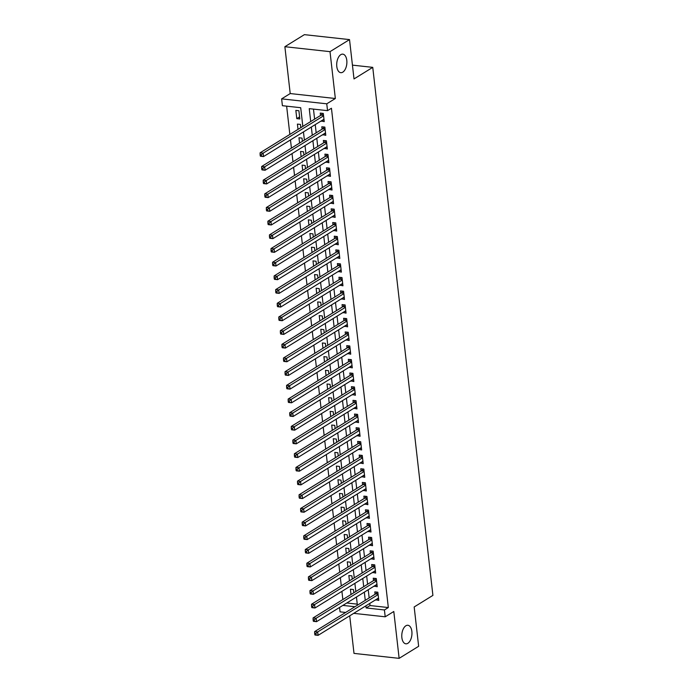 <?xml version="1.0" encoding="UTF-8"?>
<svg xmlns="http://www.w3.org/2000/svg" width="693" height="693" viewBox="0 0 693 693"><rect width="100%" height="100%" fill="white"/><g stroke="black" fill="none" stroke-linecap="round" stroke-linejoin="round"><path stroke-width="1.04" d="M342.792 72.167A9.321 5.024 -83.7 0 1 340.774 72.678A9.321 5.024 -83.7 0 1 336.694 64.709A9.321 5.024 -83.7 0 1 340.791 54.66A9.321 5.024 -83.7 0 1 342.81 54.149A9.321 5.024 -83.7 0 1 346.89 62.119A9.321 5.024 -83.7 0 1 342.792 72.167M407.865 643.295A9.321 5.024 -83.7 0 1 405.847 643.806A9.321 5.024 -83.7 0 1 401.767 635.836A9.321 5.024 -83.7 0 1 405.864 625.788A9.321 5.024 -83.7 0 1 407.882 625.268A9.321 5.024 -83.7 0 1 411.963 633.246A9.321 5.024 -83.7 0 1 407.865 643.295M302.832 126.412L300.701 107.71L282.406 105.7L281.627 98.865L326.758 103.811L327.538 110.655L309.243 108.645L310.707 121.544M290.211 93.555L335.343 98.51L330.007 51.654L349.523 39.605L304.392 34.65L284.875 46.708L290.211 93.555L281.627 98.865M349.714 615.817L354.002 653.395L399.133 658.35L393.797 611.495L385.204 616.805L353.716 613.348M345.634 612.456L340.072 611.85L339.57 607.44M286.633 106.168L289.856 134.425M290.48 139.917L291.415 148.111M292.039 153.603L292.974 161.79M293.598 167.282L294.534 175.468M295.157 180.96L296.093 189.146M296.717 194.638L297.652 202.824M298.276 208.316L299.203 216.511M299.835 222.003L300.762 230.189M301.394 235.681L302.321 243.867M302.954 249.359L303.88 257.545M304.504 263.037L305.44 271.223M306.063 276.715L306.999 284.901M307.623 290.393L308.558 298.588M309.182 304.08L310.118 312.266M310.741 317.758L311.677 325.944M312.3 331.436L313.236 339.622M313.86 345.114L314.795 353.3M315.419 358.792L316.354 366.987M316.978 372.479L317.914 380.665M318.537 386.157L319.464 394.343M320.097 399.835L321.024 408.021M321.656 413.513L322.583 421.699M323.215 427.191L324.142 435.377M324.774 440.869L325.701 449.064M326.325 454.556L327.261 462.742M327.884 468.234L328.82 476.42M329.444 481.912L330.379 490.098M331.003 495.59L331.938 503.776M332.562 509.268L333.498 517.463M334.121 522.955L335.057 531.141M335.681 536.633L336.616 544.819M337.24 550.311L338.175 558.497M338.799 563.989L339.735 572.175M340.358 577.667L341.285 585.854M341.918 591.346L342.844 599.54M330.007 51.654L284.875 46.708M349.523 39.605L354.01 78.933L372.747 67.36L432.908 595.391L414.171 606.964L418.65 646.292L399.133 658.35M321.145 120.98L324.237 121.639L323.302 113.427L320.253 113.098L320.521 115.488M322.704 134.659L325.788 135.317L324.861 127.105L321.803 126.776L322.08 129.167M324.263 148.337L327.347 148.995L326.412 140.792L323.362 140.454L323.64 142.845M325.823 162.015L328.906 162.673L327.971 154.47L324.922 154.132L325.199 156.523M327.382 175.701L330.466 176.351L329.53 168.148L326.481 167.81L326.758 170.209M328.941 189.38L332.025 190.038L331.089 181.826L328.04 181.488L328.317 183.888M330.5 203.058L333.584 203.716L332.649 195.504L329.599 195.175L329.877 197.566M332.06 216.736L335.143 217.394L334.208 209.182L331.159 208.853L331.436 211.244M333.619 230.414L336.703 231.072L335.767 222.869L332.718 222.531L332.986 224.922M335.178 244.101L338.262 244.75L337.326 236.547L334.277 236.209L334.546 238.609M336.737 257.779L339.821 258.428L338.886 250.225L335.836 249.887L336.105 252.287M338.288 271.457L341.38 272.115L340.445 263.903L337.396 263.574L337.664 265.965M339.847 285.135L342.94 285.793L342.004 277.581L338.955 277.252L339.224 279.643M341.406 298.813L344.499 299.471L343.563 291.268L340.514 290.93L340.783 293.321M342.966 312.491L346.058 313.149L345.123 304.946L342.073 304.608L342.342 306.999M344.525 326.178L347.609 326.827L346.673 318.624L343.624 318.286L343.901 320.686M346.084 339.856L349.168 340.514L348.232 332.302L345.183 331.964L345.46 334.364M347.643 353.534L350.727 354.192L349.792 345.98L346.743 345.651L347.02 348.042M349.203 367.212L352.287 367.87L351.351 359.658L348.302 359.329L348.579 361.72M350.762 380.89L353.846 381.548L352.91 373.345L349.861 373.007L350.138 375.398M352.321 394.577L355.405 395.227L354.469 387.023L351.42 386.685L351.697 389.085M353.88 408.255L356.964 408.913L356.029 400.701L352.98 400.363L353.248 402.763M355.44 421.933L358.524 422.591L357.588 414.379L354.539 414.05L354.807 416.441M356.999 435.611L360.083 436.269L359.147 428.057L356.098 427.728L356.367 430.119M358.55 449.289L361.642 449.948L360.706 441.744L357.657 441.406L357.926 443.797M360.109 462.967L363.201 463.626L362.266 455.422L359.217 455.084L359.485 457.475M361.668 476.654L364.761 477.304L363.825 469.1L360.776 468.763L361.044 471.162M363.227 490.332L366.32 490.99L365.384 482.778L362.335 482.441L362.604 484.84M364.787 504.01L367.87 504.669L366.944 496.457L363.886 496.127L364.163 498.518M366.346 517.688L369.43 518.347L368.494 510.135L365.445 509.805L365.722 512.196M367.905 531.366L370.989 532.025L370.053 523.821L367.004 523.484L367.281 525.874M369.464 545.053L372.548 545.703L371.613 537.499L368.563 537.162L368.841 539.561M371.024 558.731L374.107 559.39L373.172 551.178L370.123 550.84L370.4 553.239M372.583 572.409L375.667 573.068L374.731 564.856L371.682 564.526L371.959 566.917M374.142 586.087L377.226 586.746L376.29 578.534L373.241 578.205L373.518 580.595M353.82 592.758L353.456 589.544L350.407 589.206L351.004 594.499M352.261 579.079L351.897 575.857L348.848 575.528L349.445 580.821M350.701 565.401L350.337 562.179L347.288 561.85L347.886 567.143M349.142 551.723L348.778 548.501L345.729 548.163L346.327 553.456M347.583 538.045L347.219 534.823L344.17 534.485L344.776 539.778M346.024 524.358L345.66 521.145L342.611 520.807L343.217 526.1M344.464 510.68L344.1 507.458L341.051 507.129L341.658 512.422M342.914 497.002L342.541 493.78L339.492 493.451L340.098 498.743M341.354 483.324L340.982 480.102L337.933 479.764L338.539 485.057M339.795 469.646L339.423 466.424L336.374 466.086L336.98 471.379M338.236 455.959L337.863 452.746L334.814 452.408L335.421 457.701M336.677 442.281L336.304 439.067L333.255 438.73L333.861 444.022M335.117 428.603L334.754 425.381L331.704 425.052L332.302 430.344M333.558 414.925L333.194 411.703L330.145 411.373L330.743 416.666M331.999 401.247L331.635 398.025L328.586 397.687L329.184 402.979M330.44 387.569L330.076 384.346L327.027 384.009L327.624 389.301M328.88 373.882L328.517 370.668L325.467 370.331L326.065 375.623M327.321 360.204L326.957 356.982L323.908 356.652L324.515 361.945M325.762 346.526L325.398 343.304L322.349 342.974L322.955 348.267M324.203 332.848L323.839 329.625L320.79 329.288L321.396 334.58M322.652 319.17L322.28 315.947L319.23 315.61L319.837 320.902M321.093 305.483L320.72 302.269L317.671 301.931L318.278 307.224M319.534 291.805L319.161 288.591L316.112 288.253L316.718 293.546M317.974 278.127L317.602 274.904L314.553 274.575L315.159 279.868M316.415 264.449L316.043 261.226L312.993 260.897L313.6 266.19M314.856 250.771L314.492 247.548L311.443 247.21L312.041 252.503M313.297 237.093L312.933 233.87L309.884 233.532L310.481 238.825M311.737 223.406L311.374 220.192L308.324 219.854L308.922 225.147M310.178 209.728L309.814 206.505L306.765 206.176L307.363 211.469M308.619 196.05L308.255 192.827L305.206 192.498L305.804 197.791M307.06 182.372L306.696 179.149L303.647 178.811L304.244 184.104M305.5 168.694L305.137 165.471L302.087 165.133L302.694 170.426M303.941 155.007L303.577 151.793L300.528 151.455L301.134 156.748M302.382 141.329L302.018 138.115L298.969 137.777L299.575 143.07M300.831 127.651L300.459 124.428L297.41 124.099L298.016 129.392M346.777 602.988L357.259 604.14M299.835 118.962L298.9 110.75L295.85 110.421L296.786 118.624L299.835 118.962M369.793 603.421L370.036 605.543L388.331 607.553L331.445 108.247L327.538 110.655M313.47 109.113L314.613 119.135M315.237 124.627L316.173 132.813M316.796 138.305L317.732 146.5M318.356 151.992L319.291 160.178M319.915 165.67L320.85 173.856M321.474 179.348L322.41 187.534M323.033 193.026L323.969 201.213M324.593 206.705L325.519 214.891M326.152 220.383L327.079 228.577M327.711 234.069L328.638 242.255M329.27 247.748L330.197 255.934M330.821 261.426L331.756 269.612M332.38 275.104L333.316 283.29M333.939 288.782L334.875 296.976M335.499 302.469L336.434 310.655M337.058 316.147L337.993 324.333M338.617 329.825L339.553 338.011M340.176 343.503L341.112 351.689M341.736 357.181L342.671 365.367M343.295 370.859L344.23 379.054M344.854 384.546L345.79 392.732M346.413 398.224L347.34 406.41M347.973 411.902L348.9 420.088M349.532 425.58L350.459 433.766M351.091 439.258L352.018 447.453M352.642 452.945L353.577 461.131M354.201 466.623L355.137 474.809M355.76 480.301L356.696 488.487M357.319 493.979L358.255 502.165M358.879 507.657L359.814 515.843M360.438 521.335L361.374 529.53M361.997 535.022L362.933 543.208M363.556 548.7L364.492 556.886M365.116 562.378L366.051 570.564M366.675 576.056L367.602 584.242M368.234 589.734L369.161 597.929M375.701 599.766L378.785 600.424L377.85 592.22L374.8 591.883L375.069 594.273M372.747 67.36L352.434 65.133M335.343 98.51L326.758 103.811M388.331 607.553L384.424 609.961L385.204 616.805M357.38 605.206L356.453 597.011M355.821 591.519L354.894 583.333M354.27 577.841L353.335 569.655M352.711 564.163L351.775 555.977M351.152 550.485L350.216 542.298M349.593 536.806L348.657 528.612M348.033 523.12L347.098 514.934M346.474 509.442L345.538 501.256M344.915 495.764L343.979 487.577M343.356 482.085L342.42 473.899M341.796 468.407L340.861 460.221M340.237 454.729L339.31 446.535M338.678 441.043L337.751 432.856M337.119 427.364L336.192 419.178M335.559 413.686L334.632 405.5M334 400.008L333.073 391.822M332.449 386.33L331.514 378.135M330.89 372.643L329.955 364.457M329.331 358.965L328.395 350.779M327.772 345.287L326.836 337.101M326.212 331.609L325.277 323.423M324.653 317.931L323.718 309.745M323.094 304.253L322.158 296.058M321.535 290.566L320.599 282.38M319.975 276.888L319.04 268.702M318.416 263.21L317.489 255.024M316.857 249.532L315.93 241.346M315.298 235.854L314.371 227.659M313.738 222.167L312.812 213.981M312.188 208.489L311.252 200.303M310.629 194.811L309.693 186.625M309.069 181.133L308.134 172.947M307.51 167.455L306.575 159.269M305.951 153.777L305.015 145.582M304.392 140.09L303.456 131.904M342.87 605.405L354.92 606.721M365.887 605.829L366.129 607.952L384.424 609.961M311.339 127.036L312.266 135.23M312.898 140.722L313.825 148.908M314.449 154.4L315.384 162.586M316.008 168.078L316.944 176.265M317.567 181.757L318.503 189.943M319.126 195.435L320.062 203.629M320.686 209.121L321.621 217.307M322.245 222.799L323.181 230.986M323.804 236.478L324.74 244.664M325.363 250.156L326.299 258.342M326.923 263.834L327.858 272.02M328.482 277.521L329.409 285.707M330.041 291.199L330.968 299.385M331.601 304.877L332.527 313.063M333.16 318.555L334.087 326.741M334.71 332.233L335.646 340.419M336.27 345.911L337.205 354.106M337.829 359.598L338.764 367.784M339.388 373.276L340.324 381.462M340.947 386.954L341.883 395.14M342.507 400.632L343.442 408.818M344.066 414.31L345.001 422.496M345.625 427.997L346.561 436.183M347.184 441.675L348.12 449.861M348.744 455.353L349.679 463.539M350.303 469.031L351.23 477.217M351.862 482.709L352.789 490.895M353.421 496.387L354.348 504.582M354.981 510.074L355.907 518.26M356.531 523.752L357.467 531.938M358.09 537.43L359.026 545.616M359.65 551.108L360.585 559.294M361.209 564.786L362.144 572.981M362.768 578.473L363.704 586.659M364.327 592.151L365.263 600.337M370.036 605.543L366.129 607.952M378.551 598.354L375.736 600.086M299.601 116.883L296.786 118.624M376.992 584.675L374.177 586.408M375.433 570.989L372.617 572.73M373.873 557.311L371.058 559.052M372.314 543.633L369.499 545.374M370.755 529.954L367.94 531.696M369.196 516.276L366.38 518.009M367.636 502.598L364.821 504.331M366.077 488.911L363.271 490.653M364.518 475.233L361.711 476.975M362.959 461.555L360.152 463.296M361.408 447.877L358.593 449.61M359.849 434.199L357.034 435.932M358.29 420.512L355.474 422.254M356.73 406.834L353.915 408.575M355.171 393.156L352.356 394.897M353.612 379.478L350.797 381.219M352.053 365.8L349.237 367.533M350.493 352.122L347.678 353.854M348.934 338.435L346.119 340.176M347.375 324.757L344.56 326.498M345.816 311.079L343 312.82M344.256 297.401L341.45 299.133M342.697 283.723L339.891 285.455M341.138 270.036L338.331 271.777M339.587 256.358L336.772 258.099M338.028 242.68L335.213 244.421M336.469 229.002L333.654 230.743M334.91 215.324L332.094 217.056M333.35 201.646L330.535 203.378M331.791 187.959L328.976 189.7M330.232 174.281L327.417 176.022M328.673 160.603L325.857 162.344M327.113 146.925L324.298 148.657M325.554 133.247L322.739 134.979M323.995 119.56L321.188 121.301M378.066 594.152L375.701 593.892L314.648 631.6L317.697 631.929L378.118 594.611M315.878 633.489L317.697 631.929L318.087 635.351L315.038 635.022L316.034 634.857L315.878 633.489L314.665 633.35L314.821 634.719M378.508 598.033L318.087 635.351L316.034 634.857M375.701 593.892A1.455 0.788 96.3 0 0 375.978 593.615L377.009 592.125M314.648 631.6L314.665 633.35M376.516 580.474L374.142 580.214L313.089 617.922L316.138 618.251L376.568 580.933M314.327 619.802L316.138 618.251L316.528 621.673L313.479 621.335L314.483 621.171L314.327 619.802L313.106 619.672L313.262 621.041M376.957 584.355L316.528 621.673L314.483 621.171M374.142 580.214A1.455 0.788 96.3 0 0 374.419 579.928L375.45 578.447M313.089 617.922L313.106 619.672M374.956 566.787L372.583 566.528L311.529 604.235L314.579 604.573L375.008 567.255M312.768 606.124L314.579 604.573L314.969 607.995L311.919 607.657L312.924 607.492L312.768 606.124L311.547 605.994L311.703 607.363M375.398 570.668L314.969 607.995L312.924 607.492M372.583 566.528A1.455 0.788 96.3 0 0 372.86 566.25L373.891 564.769M311.529 604.235L311.547 605.994M373.397 553.109L371.024 552.849L309.97 590.557L313.019 590.895L373.449 553.568M311.209 592.446L313.019 590.895L313.409 594.317L310.36 593.979L311.365 593.814L311.209 592.446L309.988 592.316L310.143 593.684M373.839 556.99L313.409 594.317L311.365 593.814M371.024 552.849A1.455 0.788 96.3 0 0 371.301 552.572L372.332 551.082M309.97 590.557L309.988 592.316M371.838 539.431L369.464 539.171L308.411 576.879L311.46 577.217L371.89 539.89M309.65 578.768L311.46 577.217L311.85 580.63L308.801 580.301L309.806 580.136L309.65 578.768L308.428 578.629L308.584 579.998M372.28 543.312L311.85 580.63L309.806 580.136M369.464 539.171A1.455 0.788 96.3 0 0 369.741 538.894L370.781 537.404M308.411 576.879L308.428 578.629M370.279 525.753L367.905 525.493L306.852 563.201L309.901 563.53L370.331 526.212M308.09 565.09L309.901 563.53L310.291 566.952L307.242 566.623L308.246 566.458L308.09 565.09L306.869 564.951L307.025 566.32M370.72 529.634L310.291 566.952L308.246 566.458M367.905 525.493A1.455 0.788 96.3 0 0 368.182 525.216L369.222 523.726M306.852 563.201L306.869 564.951M368.719 512.075L366.346 511.815L305.292 549.523L308.342 549.852L368.771 512.534M306.531 551.411L308.342 549.852L308.731 553.274L305.682 552.936L306.687 552.771L306.531 551.411L305.31 551.273L305.466 552.642M369.161 515.956L308.731 553.274L306.687 552.771M366.346 511.815A1.455 0.788 96.3 0 0 366.623 511.529L367.662 510.048M305.292 549.523L305.31 551.273M367.16 498.397L364.787 498.128L303.733 535.836L306.782 536.174L367.212 498.856M304.972 537.725L306.782 536.174L307.172 539.596L304.123 539.258L305.128 539.093L304.972 537.725L303.751 537.595L303.906 538.963M367.602 502.269L307.172 539.596L305.128 539.093M364.787 498.128A1.455 0.788 96.3 0 0 365.064 497.851L366.103 496.37M303.733 535.836L303.751 537.595M365.601 484.71L363.227 484.45L302.174 522.158L305.223 522.496L365.653 485.169M303.413 524.047L305.223 522.496L305.613 525.918L302.564 525.58L303.569 525.415L303.413 524.047L302.191 523.917L302.347 525.285M366.043 488.591L305.613 525.918L303.569 525.415M363.227 484.45A1.455 0.788 96.3 0 0 363.504 484.173L364.544 482.683M302.174 522.158L302.191 523.917M364.042 471.032L361.668 470.772L300.615 508.48L303.664 508.818L364.094 471.491M301.853 510.369L303.664 508.818L304.054 512.24L301.005 511.902L302.009 511.737L301.853 510.369L300.632 510.239L300.788 511.599M364.483 474.913L304.054 512.24L302.009 511.737M361.668 470.772A1.455 0.788 96.3 0 0 361.954 470.495L362.985 469.005M300.615 508.48L300.632 510.239M362.482 457.354L360.109 457.094L299.055 494.802L302.113 495.14L362.534 457.813M300.294 496.69L302.113 495.14L302.503 498.553L299.445 498.224L300.45 498.059L300.294 496.69L299.073 496.552L299.229 497.92M362.924 461.235L302.503 498.553L300.45 498.059M360.109 457.094A1.455 0.788 96.3 0 0 360.395 456.817L361.425 455.327M299.055 494.802L299.073 496.552M360.923 443.676L358.55 443.416L297.505 481.124L300.554 481.453L360.975 444.135M298.735 483.012L300.554 481.453L300.944 484.875L297.895 484.546L298.891 484.381L298.735 483.012L297.522 482.874L297.669 484.242M361.365 447.557L300.944 484.875L298.891 484.381M358.55 443.416A1.455 0.788 96.3 0 0 358.835 443.139L359.866 441.649M297.505 481.124L297.522 482.874M359.364 429.998L356.99 429.738L295.946 467.446L298.995 467.775L359.416 430.457M297.176 469.326L298.995 467.775L299.385 471.197L296.335 470.859L297.332 470.694L297.176 469.326L295.963 469.196L296.119 470.564M359.806 433.879L299.385 471.197L297.332 470.694M356.99 429.738A1.455 0.788 96.3 0 0 357.276 429.452L358.307 427.971M295.946 467.446L295.963 469.196M357.805 416.311L355.44 416.051L294.386 453.759L297.436 454.097L357.857 416.779M295.616 455.647L297.436 454.097L297.825 457.519L294.776 457.181L295.772 457.016L295.616 455.647L294.404 455.518L294.56 456.886M358.246 420.192L297.825 457.519L295.772 457.016M355.44 416.051A1.455 0.788 96.3 0 0 355.717 415.774L356.748 414.293M294.386 453.759L294.404 455.518M356.245 402.633L353.88 402.373L292.827 440.081L295.876 440.419L356.306 403.092M294.066 441.969L295.876 440.419L296.266 443.841L293.217 443.503L294.222 443.338L294.066 441.969L292.844 441.839L293 443.208M356.696 406.514L296.266 443.841L294.222 443.338M353.88 402.373A1.455 0.788 96.3 0 0 354.158 402.096L355.188 400.606M292.827 440.081L292.844 441.839M354.695 388.955L352.321 388.695L291.268 426.403L294.317 426.741L354.747 389.414M292.507 428.291L294.317 426.741L294.707 430.154L291.658 429.825L292.663 429.66L292.507 428.291L291.285 428.153L291.441 429.521M355.137 392.836L294.707 430.154L292.663 429.66M352.321 388.695A1.455 0.788 96.3 0 0 352.598 388.418L353.629 386.928M291.268 426.403L291.285 428.153M353.135 375.277L350.762 375.017L289.709 412.725L292.758 413.054L353.187 375.736M290.947 414.613L292.758 413.054L293.148 416.476L290.098 416.146L291.103 415.982L290.947 414.613L289.726 414.475L289.882 415.843M353.577 379.158L293.148 416.476L291.103 415.982M350.762 375.017A1.455 0.788 96.3 0 0 351.039 374.74L352.07 373.25M289.709 412.725L289.726 414.475M351.576 361.599L349.203 361.339L288.149 399.047L291.199 399.376L351.628 362.058M289.388 400.926L291.199 399.376L291.588 402.798L288.539 402.46L289.544 402.295L289.388 400.926L288.167 400.797L288.323 402.165M352.018 365.48L291.588 402.798L289.544 402.295M349.203 361.339A1.455 0.788 96.3 0 0 349.48 361.053L350.511 359.572M288.149 399.047L288.167 400.797M350.017 347.921L347.643 347.652L286.59 385.36L289.639 385.698L350.069 348.38M287.829 387.248L289.639 385.698L290.029 389.119L286.98 388.782L287.985 388.617L287.829 387.248L286.607 387.118L286.763 388.487M350.459 351.793L290.029 389.119L287.985 388.617M347.643 347.652A1.455 0.788 96.3 0 0 347.921 347.375L348.96 345.894M286.59 385.36L286.607 387.118M348.458 334.234L346.084 333.974L285.031 371.682L288.08 372.02L348.51 334.693M286.27 373.57L288.08 372.02L288.47 375.441L285.421 375.104L286.426 374.939L286.27 373.57L285.048 373.44L285.204 374.809M348.9 338.115L288.47 375.441L286.426 374.939M346.084 333.974A1.455 0.788 96.3 0 0 346.361 333.697L347.401 332.207M285.031 371.682L285.048 373.44M346.898 320.556L344.525 320.296L283.472 358.004L286.521 358.342L346.95 321.015M284.71 359.892L286.521 358.342L286.911 361.763L283.861 361.425L284.866 361.261L284.71 359.892L283.489 359.762L283.645 361.122M347.34 324.437L286.911 361.763L284.866 361.261M344.525 320.296A1.455 0.788 96.3 0 0 344.802 320.019L345.842 318.529M283.472 358.004L283.489 359.762M345.339 306.878L342.966 306.618L281.912 344.326L284.962 344.664L345.391 307.337M283.151 346.214L284.962 344.664L285.351 348.077L282.302 347.747L283.307 347.583L283.151 346.214L281.93 346.076L282.086 347.444M345.781 310.759L285.351 348.077L283.307 347.583M342.966 306.618A1.455 0.788 96.3 0 0 343.243 306.341L344.282 304.851M281.912 344.326L281.93 346.076M343.78 293.2L341.406 292.94L280.353 330.648L283.402 330.977L343.832 293.659M281.592 332.536L283.402 330.977L283.792 334.398L280.743 334.069L281.748 333.905L281.592 332.536L280.37 332.397L280.526 333.766M344.222 297.08L283.792 334.398L281.748 333.905M341.406 292.94A1.455 0.788 96.3 0 0 341.692 292.663L342.723 291.173M280.353 330.648L280.37 332.397M342.221 279.522L339.847 279.262L278.794 316.97L281.843 317.299L342.273 279.981M280.033 318.849L281.843 317.299L282.233 320.72L279.184 320.383L280.189 320.218L280.033 318.849L278.811 318.719L278.967 320.088M342.663 283.402L282.233 320.72L280.189 320.218M339.847 279.262A1.455 0.788 96.3 0 0 340.133 278.976L341.164 277.495M278.794 316.97L278.811 318.719M340.661 265.835L338.288 265.575L277.243 303.283L280.293 303.621L340.713 266.303M278.473 305.171L280.293 303.621L280.682 307.042L277.633 306.704L278.629 306.54L278.473 305.171L277.252 305.041L277.408 306.41M341.103 269.716L280.682 307.042L278.629 306.54M338.288 265.575A1.455 0.788 96.3 0 0 338.574 265.298L339.605 263.816M277.243 303.283L277.252 305.041M339.102 252.157L336.729 251.897L275.684 289.605L278.733 289.943L339.154 252.616M276.914 291.493L278.733 289.943L279.123 293.364L276.074 293.026L277.07 292.862L276.914 291.493L275.701 291.363L275.857 292.732M339.544 256.038L279.123 293.364L277.07 292.862M336.729 251.897A1.455 0.788 96.3 0 0 337.015 251.62L338.045 250.13M275.684 289.605L275.701 291.363M337.543 238.479L335.169 238.219L274.125 275.927L277.174 276.264L337.595 238.938M275.355 277.815L277.174 276.264L277.564 279.677L274.515 279.348L275.511 279.184L275.355 277.815L274.142 277.676L274.298 279.045M337.985 242.359L277.564 279.677L275.511 279.184M335.169 238.219A1.455 0.788 96.3 0 0 335.455 237.942L336.486 236.452M274.125 275.927L274.142 277.676M335.984 224.801L333.619 224.541L272.566 262.249L275.615 262.578L336.036 225.26M273.804 264.137L275.615 262.578L276.005 265.999L272.955 265.67L273.96 265.506L273.804 264.137L272.583 263.998L272.739 265.367M336.426 228.681L276.005 265.999L273.96 265.506M333.619 224.541A1.455 0.788 96.3 0 0 333.896 224.263L334.927 222.774M272.566 262.249L272.583 263.998M334.433 211.122L332.06 210.863L271.006 248.57L274.056 248.9L334.485 211.582M272.245 250.45L274.056 248.9L274.445 252.321L271.396 251.983L272.401 251.819L272.245 250.45L271.024 250.32L271.18 251.689M334.875 215.003L274.445 252.321L272.401 251.819M332.06 210.863A1.455 0.788 96.3 0 0 332.337 210.577L333.368 209.095M271.006 248.57L271.024 250.32M332.874 197.444L330.5 197.176L269.447 234.884L272.496 235.222L332.926 197.903M270.686 236.772L272.496 235.222L272.886 238.643L269.837 238.305L270.842 238.141L270.686 236.772L269.464 236.642L269.62 238.011M333.316 201.316L272.886 238.643L270.842 238.141M330.5 197.176A1.455 0.788 96.3 0 0 330.778 196.899L331.808 195.417M269.447 234.884L269.464 236.642M331.315 183.758L328.941 183.498L267.888 221.206L270.937 221.543L331.367 184.217M269.127 223.094L270.937 221.543L271.327 224.965L268.278 224.627L269.282 224.463L269.127 223.094L267.905 222.964L268.061 224.333M331.756 187.638L271.327 224.965L269.282 224.463M328.941 183.498A1.455 0.788 96.3 0 0 329.218 183.221L330.249 181.731M267.888 221.206L267.905 222.964M329.755 170.08L327.382 169.82L266.329 207.528L269.378 207.865L329.807 170.539M267.567 209.416L269.378 207.865L269.768 211.287L266.718 210.949L267.723 210.785L267.567 209.416L266.346 209.277L266.502 210.646M330.197 173.96L269.768 211.287L267.723 210.785M327.382 169.82A1.455 0.788 96.3 0 0 327.659 169.542L328.699 168.052M266.329 207.528L266.346 209.277M328.196 156.401L325.823 156.142L264.769 193.849L267.819 194.187L328.248 156.861M266.008 195.738L267.819 194.187L268.208 197.6L265.159 197.271L266.164 197.107L266.008 195.738L264.787 195.599L264.943 196.968M328.638 160.282L268.208 197.6L266.164 197.107M325.823 156.142A1.455 0.788 96.3 0 0 326.1 155.864L327.139 154.374M264.769 193.849L264.787 195.599M326.637 142.723L324.263 142.463L263.21 180.171L266.259 180.501L326.689 143.182M264.449 182.06L266.259 180.501L266.649 183.922L263.6 183.593L264.605 183.42L264.449 182.06L263.227 181.921L263.383 183.29M327.079 146.604L266.649 183.922L264.605 183.42M324.263 142.463A1.455 0.788 96.3 0 0 324.541 142.186L325.58 140.696M263.21 180.171L263.227 181.921M325.078 129.045L322.704 128.785L261.651 166.493L264.7 166.822L325.13 129.504M262.89 168.373L264.7 166.822L265.09 170.244L262.041 169.906L263.045 169.742L262.89 168.373L261.668 168.243L261.824 169.612M325.519 132.917L265.09 170.244L263.045 169.742M322.704 128.785A1.455 0.788 96.3 0 0 322.981 128.5L324.021 127.018M261.651 166.493L261.668 168.243M323.518 115.359L321.145 115.099L260.092 152.806L263.141 153.144L323.57 115.826M261.33 154.695L263.141 153.144L263.531 156.566L260.481 156.228L261.486 156.064L261.33 154.695L260.109 154.565L260.265 155.934M323.96 119.239L263.531 156.566L261.486 156.064M321.145 115.099A1.455 0.788 96.3 0 0 321.431 114.821L322.462 113.34M260.092 152.806L260.109 154.565M378.031 593.84L375.978 593.615M376.472 580.154L374.419 579.928M374.913 566.476L372.86 566.25M373.362 552.797L371.301 552.572M371.803 539.119L369.741 538.894M370.244 525.441L368.182 525.216M368.685 511.763L366.623 511.529M367.125 498.076L365.064 497.851M365.566 484.398L363.504 484.173M364.007 470.72L361.954 470.495M362.448 457.042L360.395 456.817M360.888 443.364L358.835 443.139M359.329 429.677L357.276 429.452M357.77 415.999L355.717 415.774M356.211 402.321L354.158 402.096M354.651 388.643L352.598 388.418M353.101 374.965L351.039 374.74M351.542 361.278L349.48 361.053M349.982 347.6L347.921 347.375M348.423 333.922L346.361 333.697M346.864 320.244L344.802 320.019M345.305 306.566L343.243 306.341M343.745 292.888L341.692 292.663M342.186 279.201L340.133 278.976M340.627 265.523L338.574 265.298M339.068 251.845L337.015 251.62M337.508 238.167L335.455 237.942M335.949 224.489L333.896 224.263M334.39 210.802L332.337 210.577M332.831 197.124L330.778 196.899M331.28 183.446L329.218 183.221M329.721 169.768L327.659 169.542M328.161 156.09L326.1 155.864M326.602 142.411L324.541 142.186M325.043 128.725L322.981 128.5M323.484 115.047L321.431 114.821"/></g></svg>
